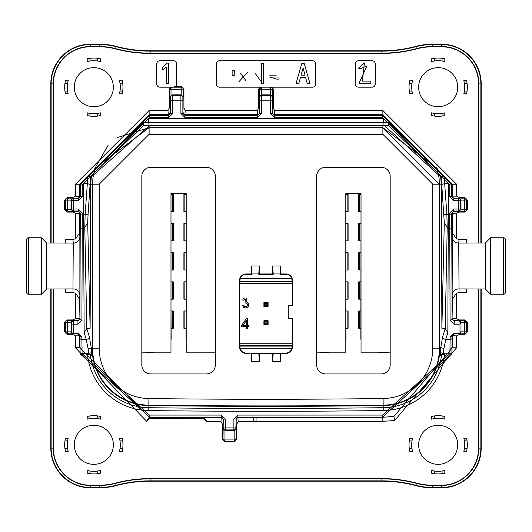<?xml version="1.0" encoding="UTF-8"?>
<svg xmlns="http://www.w3.org/2000/svg" width="532" height="532" viewBox="0 0 532 532"><rect width="100%" height="100%" fill="white"/><g stroke="black" fill="none" stroke-linecap="round" stroke-linejoin="round"><path stroke-width="0.8" d="M459.043 239.36L458.744 243.077L466.657 243.077L466.657 239.36L459.043 239.36L456.589 238.888L452.399 233.003L452.399 213.339L451.721 213L452.067 318.828L454.069 320.803L458.704 320.803A1.988 1.988 63.4 0 1 460.692 322.791A1.988 1.416 179.8 0 1 458.704 324.207L454.069 324.207L450.079 320.244L449.753 228.255L449.733 213L453.71 209.029L458.345 209.029L458.345 200.458L453.71 200.458L449.733 196.481L449.733 184.91L382.189 117.366L274.259 117.366L270.289 113.389L270.289 100.794L261.711 100.794L261.711 113.389L257.741 117.366L184.857 117.366L180.887 113.389L180.887 100.794L172.308 100.794L172.308 113.389L168.338 117.366L149.811 117.366L82.267 184.91L82.267 196.481L78.29 200.458L73.655 200.458L73.655 209.029L78.29 209.029L82.267 213L81.921 320.244L77.931 324.207L77.931 320.803L79.933 318.828L80.279 213L79.601 213.339L79.601 233.003L75.411 238.888L72.957 239.36L65.343 239.36L65.343 243.077L73.256 243.077L72.957 239.36M505.4 278.362L505.4 253.638L505.4 278.362M26.6 253.638L26.6 278.362L26.6 253.638M466.657 288.949L485.304 288.949L485.304 243.051L466.657 243.051M452.12 236.461A6.623 6.617 4.6 0 0 458.744 243.077L459.043 292.64L466.657 292.64L466.657 288.923L458.744 288.923A6.623 6.617 -4.6 0 0 452.12 295.539L452.399 233.003M65.343 288.949L46.696 288.949L46.696 243.051L65.343 243.051M72.957 292.64L73.256 243.077A6.623 6.617 -4.6 0 0 79.88 236.461L79.88 295.539A6.623 6.617 4.6 0 0 73.256 288.923L65.343 288.923L65.343 292.64L72.957 292.64L75.411 293.112L75.411 318.655L79.601 318.661A1.988 1.988 -63.4 0 1 77.619 320.65L72.964 320.636L71.009 322.638L67.325 322.638L67.325 331.875L71.009 331.875L71.308 322.791A1.988 1.988 -63.4 0 1 73.296 320.803L77.619 320.65M113.356 87.195A19.538 19.538 0 0 1 93.818 106.733A19.538 19.538 0 0 1 74.281 87.195A19.538 19.538 0 0 1 93.818 67.657A19.538 19.538 0 0 1 113.356 87.195M113.356 444.805A19.538 19.538 0 0 1 93.818 464.343A19.538 19.538 0 0 1 74.281 444.805A19.538 19.538 0 0 1 93.818 425.268A19.538 19.538 0 0 1 113.356 444.805M457.719 87.195A19.538 19.538 0 0 1 438.182 106.733A19.538 19.538 0 0 1 418.644 87.195A19.538 19.538 0 0 1 438.182 67.657A19.538 19.538 0 0 1 457.719 87.195M418.644 444.805A19.538 19.538 0 0 1 446.92 427.329A19.538 19.538 0 0 1 449.427 460.779A19.538 19.538 0 0 1 418.644 444.805M240.663 73.516L245.797 80.518L240.663 73.516M238.775 81.908L247.666 72.113L238.775 81.908M100.442 419.156L97.708 418.604A26.487 26.487 0 0 1 100.442 419.156L100.442 416.43L97.708 415.924A29.14 29.14 0 0 0 89.928 415.924L87.195 416.43L87.195 419.156A26.487 26.487 0 0 1 89.928 418.604L87.195 419.156M97.708 415.924L97.708 418.604A26.487 26.487 0 0 0 89.928 418.604L89.928 415.931M88.758 416.11A29.14 29.14 0 0 1 98.673 416.071M444.805 419.156L442.072 418.604A26.487 26.487 0 0 1 444.805 419.156L444.805 416.43L442.072 415.924A29.14 29.14 0 0 0 434.292 415.924L431.558 416.43L431.558 419.156A26.487 26.487 0 0 1 434.292 418.604L431.558 419.156M434.292 415.931L434.292 418.604A26.487 26.487 0 0 1 442.072 418.604L442.072 415.924M433.121 416.11A29.14 29.14 0 0 1 443.036 416.071M444.805 58.819A29.14 29.14 0 0 0 431.558 58.819L434.292 58.321A29.14 29.14 0 0 1 442.079 58.321L444.805 58.819L444.805 61.546L442.072 60.994A26.487 26.487 0 0 1 444.805 61.546M434.292 58.321L434.292 60.994L431.558 61.546A26.487 26.487 0 0 1 442.072 60.994L442.072 58.321M100.442 58.819L97.708 58.321A29.14 29.14 0 0 0 89.921 58.321L87.195 58.819A29.14 29.14 0 0 1 100.442 58.819L100.442 61.546L97.708 60.994A26.487 26.487 0 0 1 100.442 61.546M89.928 58.321L89.928 60.994L87.195 61.546A26.487 26.487 0 0 1 97.708 60.994L97.708 58.321M265.175 322.784L264.138 321.069L267.862 321.069L268.088 320.703L263.912 320.703L268.088 320.703L268.088 324.872L267.862 324.507L264.138 324.507L265.175 322.784M267.862 321.069L266.825 322.784L267.862 324.507M265.175 304.577L264.138 302.854L267.862 302.854L268.088 302.489L263.912 302.489L268.088 302.489L268.088 306.665L267.862 306.292L264.138 306.292L265.175 304.577M267.862 302.854L266.825 304.577L267.862 306.292M263.912 302.489L263.912 306.665L268.088 306.665M263.912 302.509L264.138 302.854M263.912 306.645L264.138 306.292M263.912 320.703L263.912 324.872L268.088 324.872M263.912 320.716L264.138 321.069M263.912 324.859L264.138 324.507M288.311 318.355L288.311 305.694L292.374 305.694L292.374 283.596L239.626 283.596L239.626 343.765L292.374 343.765L292.374 318.355L288.311 318.355M245.066 301.99L245.066 302.788L246.934 303.426L247.58 304.716L247.147 306.179L244.454 306.365L243.656 305.049L242.552 305.235L243.656 307.283L245.678 308.021L247.759 307.316L248.83 305.388L248.524 303.459L243.689 298.193L242.678 300.028L243.776 300.214L246.655 298.585L246.934 301.318L245.066 301.99M248.943 325.464L247.473 325.464L247.473 318.296L246.555 318.296L241.595 325.464L241.595 326.502L246.309 326.502L246.309 328.829L247.473 328.829L247.473 326.502L248.943 326.502L248.943 325.464M215.34 365.005L215.34 352.164L186.2 352.164L186.2 193.482L170.972 193.482L170.972 352.164L141.831 352.164L141.831 365.005A8.938 8.938 0 0 0 150.769 373.943L206.396 373.943A8.938 8.938 0 0 0 215.34 365.005M203.251 352.164L212.74 352.164M171.005 327.586L171.005 193.482L186.167 193.482L186.2 339.27M186.167 328.35L183.906 328.291L183.906 310.994L186.167 311.014M186.167 328.271L184.843 328.284L184.843 311.001L186.2 311.001L183.906 310.994L186.167 310.934M186.167 299.21L183.906 299.15L183.906 281.854L186.167 281.874M186.167 299.13L184.843 299.144L184.843 281.867L186.2 281.867L183.906 281.854L186.167 281.794M186.167 270.07L183.906 270.01L183.906 252.72L183.906 270.01L184.843 270.003L184.843 252.727L186.167 252.733M183.906 252.72L186.167 252.66M186.167 240.936L183.906 240.876L183.906 223.58L186.167 223.593M186.167 240.856L184.843 240.863L184.843 223.586L186.2 223.586L183.906 223.58L186.167 223.52M186.167 211.796L183.906 211.736L183.906 194.439L186.167 194.459M186.167 211.716L184.843 211.729L184.843 194.446L186.2 194.446L183.906 194.439L186.167 194.38M171.005 194.38L173.259 194.439L173.266 211.736L171.005 211.716M171.005 194.459L172.328 194.446L172.328 211.729L170.972 211.729L173.259 211.736L171.005 211.796M171.005 223.52L173.259 223.58L173.266 240.876L171.005 240.856M171.005 223.593L172.328 223.586L172.328 240.863L170.972 240.863L173.259 240.876L171.005 240.936M171.005 252.66L173.259 252.713L172.328 252.727L172.328 270.003L171.005 269.997M170.972 270.003L173.259 270.01L173.266 252.72L173.266 270.01L171.005 270.07M171.005 281.794L173.259 281.854L173.266 299.15L171.005 299.13M171.005 281.874L172.328 281.867L172.328 299.144L170.972 299.144L173.259 299.15L171.005 299.21M171.005 310.934L173.259 310.994L173.266 328.291L170.998 328.271M171.005 311.014L172.328 311.001L172.328 328.284L170.972 328.284L173.259 328.291L171.005 328.35M170.972 339.27L170.991 329.574M144.431 352.164L153.921 352.403M186.2 252.713L183.906 252.713L186.2 252.727M184.843 299.144L186.2 299.15L184.843 299.144M184.843 240.863L186.2 240.876L184.843 240.863M184.843 211.729L186.2 211.736L184.843 211.729M172.328 223.586L170.972 223.58L172.328 223.586M172.328 194.446L170.972 194.439L172.328 194.446M173.266 252.72L170.972 252.713M172.328 281.867L170.972 281.854L172.328 281.867M172.328 311.001L170.972 310.994L172.328 311.001M184.843 328.284L186.2 328.291L184.843 328.284M171.144 339.27L170.972 305.72M170.972 206.389L170.972 219.656M186.2 219.656L186.2 206.389M186.027 339.27L186.2 305.72M390.169 352.164L390.169 365.005A8.938 8.938 0 0 1 381.231 373.943L325.604 373.943A8.938 8.938 0 0 1 316.66 365.005L316.66 176.265A8.938 8.938 0 0 1 325.604 167.327L381.231 167.327A8.938 8.938 0 0 1 390.175 176.265L390.175 352.164L361.035 352.164L361.035 193.482L345.807 193.482L345.807 352.164L316.666 352.164L316.666 176.265A8.938 8.938 0 0 1 325.604 167.327L381.231 167.327M378.079 352.164L387.569 352.164M345.807 339.27L345.833 193.482L360.995 193.482L361.035 339.27M360.995 328.35L358.741 328.291L358.734 310.994L360.995 311.014M360.995 328.271L359.672 328.284L359.672 311.001L361.035 311.001L358.741 310.994L360.995 310.934M360.995 299.21L358.741 299.15L358.734 281.854L360.995 281.874M360.995 299.13L359.672 299.144L359.672 281.867L361.035 281.867L358.741 281.854L360.995 281.794M360.995 270.07L358.741 270.01L358.741 252.72L358.734 270.01L359.672 270.003L359.672 252.727L360.995 252.733M358.734 252.72L360.995 252.66M360.995 240.936L358.741 240.876L358.734 223.58L360.995 223.593M360.995 240.856L359.672 240.863L359.672 223.586L361.035 223.586L358.741 223.58L360.995 223.52M360.995 211.796L358.741 211.736L358.734 194.439L360.995 194.459M360.995 211.716L359.672 211.729L359.672 194.446L361.035 194.446L358.741 194.439L360.995 194.38M345.833 194.38L348.094 194.439L348.094 211.736L345.833 211.716M345.833 194.459L347.157 194.446L347.157 211.729L345.807 211.729L348.094 211.736L345.833 211.796M345.833 223.52L348.094 223.58L348.094 240.876L345.833 240.856M345.833 223.593L347.157 223.586L347.157 240.863L345.807 240.863L348.094 240.876L345.833 240.936M345.833 252.66L348.094 252.713L347.157 252.727L347.157 270.003L345.833 269.997M345.807 270.003L348.094 270.01L348.094 252.72L348.094 270.01L345.833 270.07M345.833 281.794L348.094 281.854L348.094 299.15L345.833 299.13M345.833 281.874L347.157 281.867L347.157 299.144L345.807 299.144L348.094 299.15L345.833 299.21M345.833 310.934L348.094 310.994L348.094 328.291L345.833 328.271M345.833 311.014L347.157 311.001L347.157 328.284L345.807 328.284L348.094 328.291L345.833 328.35M328.749 352.164L319.346 352.164M319.26 352.164L328.749 352.41M347.157 311.001L345.807 310.994L347.157 311.001M347.157 281.867L345.807 281.854L347.157 281.867M348.094 252.72L345.807 252.713M347.157 223.586L345.807 223.58L347.157 223.586M347.157 194.446L345.807 194.439L347.157 194.446M359.672 211.729L361.035 211.736L359.672 211.729M361.035 252.713L358.741 252.713L361.035 252.727M359.672 240.863L361.035 240.876L359.672 240.863M359.672 299.144L361.035 299.15L359.672 299.144M359.672 328.284L361.035 328.291L359.672 328.284M360.856 339.27L361.029 193.482M345.973 339.27L345.807 305.74M387.569 352.41L378.079 352.41M345.807 206.403L345.807 219.643M149.113 134.317L99.218 184.212L99.218 348.227A50.327 50.327 0 0 0 148.92 398.554A9377.458 9377.458 0 0 0 383.087 398.534A50.327 50.327 0 0 0 432.782 348.207L432.782 184.212L382.887 134.317L149.113 134.317L149.113 127.693L94.869 168.338L92.954 177.814L92.595 184.212L92.595 348.227L92.98 354.844A56.951 56.951 0 0 0 148.84 405.178A56.951 56.951 0 0 1 92.595 348.227A56.951 56.951 0 0 0 148.84 405.178A9384.081 9384.081 0 0 0 383.173 405.158A56.951 56.951 0 0 0 439.02 354.844L439.179 353.288L440.303 352.743L440.755 347.589L439.405 347.788L439.179 353.288M246.13 353.414L252.035 353.055L246.13 353.055L246.13 353.414A6.623 6.623 0 0 1 239.513 346.791L239.513 280.57A6.623 6.623 0 0 1 246.13 273.947L251.43 273.947L251.43 266L259.377 266L259.377 273.947L258.778 274.306L273.222 274.306L272.623 273.947L272.623 266L280.57 266L280.57 273.947L279.965 274.306L285.87 274.306L285.87 273.947L280.57 273.947M280.57 353.414L279.965 353.055L285.87 353.055L285.87 353.414L280.57 353.414L280.57 361.361L272.623 361.361L272.623 353.414L259.377 353.414L259.377 361.361L251.43 361.361L251.43 353.414M285.87 353.414A6.623 6.623 0 0 0 292.487 346.791L292.487 318.276L288.311 318.276M292.374 305.694L288.311 305.774M292.487 305.774L292.487 280.57A6.623 6.623 0 0 0 285.87 273.947M272.623 273.947L259.377 273.947M141.831 352.164L141.831 176.265A8.938 8.938 0 0 1 150.769 167.327L206.396 167.327A8.938 8.938 0 0 1 215.34 176.265L215.34 352.164M119.467 93.818L120.019 91.085A26.487 26.487 0 0 1 119.467 93.818L122.194 93.818L122.693 91.092M119.467 80.571A26.487 26.487 0 0 1 120.019 83.305L119.467 80.571L122.194 80.571A29.14 29.14 0 0 1 122.194 93.818M122.693 83.305L120.019 83.305A26.487 26.487 0 0 1 120.019 91.085L122.693 91.085A29.14 29.14 0 0 0 122.693 83.305L122.194 80.571M87.195 61.546L87.195 58.819M68.169 80.571L67.617 83.305A26.487 26.487 0 0 1 68.169 80.571L65.443 80.571L64.937 83.305L67.617 83.305A26.487 26.487 0 0 0 67.617 91.085L68.169 93.818A26.487 26.487 0 0 1 67.617 91.085L64.937 91.085M68.169 93.818L65.443 93.818A29.14 29.14 0 0 1 65.443 80.571M65.443 93.818L64.937 91.092M87.195 112.844L89.928 113.396A26.487 26.487 0 0 1 87.195 112.844L87.195 115.57L89.921 116.069A29.14 29.14 0 0 1 87.195 115.57M100.442 112.844A26.487 26.487 0 0 1 97.708 113.396L100.442 112.844L100.442 115.57L97.708 116.069L97.708 113.396A26.487 26.487 0 0 1 89.928 113.396L89.928 116.069M100.442 115.57A29.14 29.14 0 0 1 89.921 116.069M431.558 58.819L431.558 61.546M412.533 80.571L411.981 83.305A26.487 26.487 0 0 1 412.533 80.571L409.806 80.571L409.308 83.305A29.14 29.14 0 0 0 409.308 91.092L409.806 93.818A29.14 29.14 0 0 1 409.806 80.571M412.533 93.818A26.487 26.487 0 0 1 411.981 91.085L412.533 93.818L409.806 93.818M409.308 83.305L411.981 83.305A26.487 26.487 0 0 0 411.981 91.085L409.308 91.085M431.558 112.844L434.292 113.396A26.487 26.487 0 0 1 431.558 112.844L431.558 115.57L434.292 116.069A29.14 29.14 0 0 1 431.558 115.57M444.805 112.844A26.487 26.487 0 0 1 442.072 113.396L444.805 112.844L444.805 115.57L442.079 116.069A29.14 29.14 0 0 1 434.292 116.069L434.292 113.396A26.487 26.487 0 0 0 442.072 113.396L442.072 116.069M463.831 93.818L464.383 91.085A26.487 26.487 0 0 1 463.831 93.818L466.557 93.818L467.063 91.092M463.831 80.571A26.487 26.487 0 0 1 464.383 83.305L463.831 80.571L466.557 80.571A29.14 29.14 0 0 1 467.063 91.085L464.383 91.085A26.487 26.487 0 0 0 464.383 83.305L467.063 83.305L466.557 80.571M119.467 451.429L120.019 448.695A26.487 26.487 0 0 1 119.467 451.429L122.194 451.429L122.693 448.695L120.019 448.695A26.487 26.487 0 0 0 120.019 440.915L119.467 438.182A26.487 26.487 0 0 1 120.019 440.915L122.693 440.915M122.693 440.908L122.194 438.182A29.14 29.14 0 0 1 122.194 451.429M122.194 438.182L119.467 438.182M87.195 470.454L89.928 471.006A26.487 26.487 0 0 1 87.195 470.454L87.195 473.181L89.921 473.68A29.14 29.14 0 0 1 87.195 473.181M89.928 473.68L89.928 471.006A26.487 26.487 0 0 0 97.708 471.006L100.442 470.454A26.487 26.487 0 0 1 97.708 471.006L97.708 473.68L100.442 473.181L100.442 470.454M89.921 473.68A29.14 29.14 0 0 0 97.708 473.68M68.169 438.182L67.617 440.915L64.937 440.915A29.14 29.14 0 0 0 65.443 451.429L64.937 448.695L67.617 448.695L68.169 451.429A26.487 26.487 0 0 1 68.169 438.182L65.443 438.182L64.937 440.908M65.443 451.429L68.169 451.429M467.063 440.915L464.383 440.915L463.831 438.182A26.487 26.487 0 0 1 464.383 448.695L467.063 448.695L466.557 451.429L463.831 451.429L464.383 448.695A26.487 26.487 0 0 1 463.831 451.429M463.831 438.182L466.557 438.182A29.14 29.14 0 0 1 466.557 451.429M466.557 438.182L467.063 440.908A29.14 29.14 0 0 1 467.063 448.695M431.558 473.181L431.558 470.454L434.292 471.006L434.292 473.68L431.558 473.181A29.14 29.14 0 0 0 444.805 473.181L442.079 473.68A29.14 29.14 0 0 1 434.292 473.68M444.805 470.454A26.487 26.487 0 0 1 442.072 471.006L444.805 470.454L444.805 473.181M431.558 470.454A26.487 26.487 0 0 0 442.072 471.006L442.072 473.68M409.308 440.908L409.806 438.182L412.533 438.182L411.981 440.915A26.487 26.487 0 0 1 412.533 438.182M409.806 451.429L409.308 448.695A29.14 29.14 0 0 1 409.308 440.915L411.981 440.915A26.487 26.487 0 0 0 411.981 448.695L412.533 451.429L409.806 451.429A29.14 29.14 0 0 1 409.806 438.182M412.533 451.429A26.487 26.487 0 0 1 411.981 448.695L409.308 448.695M50.806 288.949L50.806 448.117A39.701 39.701 0 0 0 90.507 487.817L99.238 487.817A66.187 66.187 0 0 0 116.189 485.61A132.481 132.481 0 0 1 150.11 481.194L381.89 481.194A132.481 132.481 0 0 1 415.811 485.61A66.187 66.187 0 0 0 432.762 487.817L441.493 487.817A39.701 39.701 0 0 0 481.194 448.117L481.194 288.949M481.194 243.051L481.194 83.883A39.701 39.701 0 0 0 441.493 44.183L432.762 44.183A66.187 66.187 0 0 0 415.811 46.39A132.481 132.481 0 0 1 381.89 50.806L150.11 50.806A132.481 132.481 0 0 1 116.189 46.39A66.187 66.187 0 0 0 99.238 44.183L90.507 44.183A39.701 39.701 0 0 0 50.806 83.883L50.806 243.051M478.873 243.051L478.873 83.883A37.38 37.38 0 0 0 441.493 46.503L432.762 46.503A63.873 63.873 0 0 0 416.403 48.631A134.802 134.802 0 0 1 381.89 53.127L150.11 53.127A134.802 134.802 0 0 1 115.597 48.631A63.873 63.873 0 0 0 99.238 46.503L90.507 46.503A37.38 37.38 0 0 0 53.127 83.883L51.139 83.883A39.368 39.368 0 0 1 90.507 44.515L99.238 44.515A65.855 65.855 0 0 1 116.102 46.71A132.814 132.814 0 0 0 150.11 51.139L381.89 51.139A132.814 132.814 0 0 0 415.898 46.71A65.855 65.855 0 0 1 432.762 44.515L441.493 44.515A39.368 39.368 0 0 1 480.862 83.883L480.862 243.051M480.862 288.949L480.862 448.117A39.368 39.368 0 0 1 441.493 487.485L432.762 487.485A65.855 65.855 0 0 1 415.898 485.29A132.814 132.814 0 0 0 381.89 480.862L150.11 480.862A132.814 132.814 0 0 0 116.102 485.29A65.855 65.855 0 0 1 99.238 487.485L90.507 487.485A39.368 39.368 0 0 1 51.139 448.117L51.139 288.949M51.139 83.883L51.139 243.051M169.269 89.183L170.147 87.195L181.219 87.195A1.988 1.988 90 0 1 183.201 89.183L183.201 96.804L181.219 94.849L181.219 89.183L171.976 89.183L171.976 94.849L181.213 94.849L180.887 95.501A1.988 1.988 26.6 0 1 182.875 97.482L182.868 113.389L183.214 89.183L183.926 89.183L181.232 86.483L175.341 86.483A3.312 3.312 0 0 0 176.597 83.883L176.597 64.02A3.312 3.312 0 0 0 173.286 60.708L160.039 60.708A3.312 3.312 0 0 0 156.727 64.02L156.727 83.883A3.312 3.312 0 0 0 160.039 87.195L171.962 87.195L169.981 89.183L169.994 96.804L169.994 89.183L169.269 89.183L169.269 108.076L169.981 108.076L170.326 113.389L170.32 97.482L169.981 96.804L169.981 108.076M166.237 83.218L168.571 83.218L168.571 63.135L167.168 63.135L162.386 67.803L162.386 70.025L166.237 67.105L166.237 83.218M259.39 112.718L259.729 113.389L259.722 97.482A1.988 1.988 -26.6 0 1 261.711 95.501L261.385 94.849L259.397 96.804L259.39 112.718A1.988 1.988 -26.6 0 1 257.402 114.699L257.395 110.496L258.672 108.076L258.672 89.183L259.55 87.195L272.451 87.195L273.328 89.183L272.603 89.183L272.603 96.804L270.622 94.849L270.622 89.183L261.378 89.183L261.378 94.849L270.615 94.849L270.289 95.501A1.988 1.988 26.6 0 1 272.278 97.482L272.271 113.389L272.617 108.076L273.328 108.076L273.328 89.183M263.666 83.551L261.332 83.551L261.332 63.594L263.666 63.594L263.666 83.551M301.85 63.355L304.184 63.355L310.023 83.551L307.223 83.551L305.581 77.366L300.447 77.366L298.811 83.551L296.011 83.551L301.85 63.355M232.138 75.617L232.138 70.716L234.705 70.716L234.825 75.617L232.138 75.617M276.514 79.122L269.505 77.02L278.961 77.02L279.081 79.122L276.514 79.122M255.313 73.516L260.341 80.458L255.313 73.516M301.032 75.145L305.002 75.145L303.134 68.023L301.032 75.145M276.274 75.145L269.618 75.145L276.274 75.145M358.581 68.276L360.796 68.628L366.987 65.882L359.047 83.218L370.837 83.218L370.837 81.117L362.432 81.117L364.413 63.022L358.581 68.276M258.672 89.183L261.378 89.183L261.378 87.195L259.383 89.183A1.988 1.988 -90 0 1 261.378 87.195L219.643 87.195A3.312 3.312 0 0 1 216.331 83.883L216.331 64.02A3.312 3.312 0 0 1 219.643 60.708L312.357 60.708A3.312 3.312 0 0 1 315.669 64.02L315.669 83.883A3.312 3.312 0 0 1 312.357 87.195L270.635 87.195A1.988 1.988 90 0 1 272.603 89.183L272.278 97.482M355.403 83.883L355.403 64.02A3.312 3.312 0 0 1 358.714 60.708L371.961 60.708A3.312 3.312 0 0 1 375.273 64.02L375.273 83.883A3.312 3.312 0 0 1 371.961 87.195L358.714 87.195A3.312 3.312 0 0 1 355.403 83.883M53.413 243.051L53.413 83.883A37.094 37.094 0 0 1 90.507 46.789L99.238 46.789A63.587 63.587 0 0 1 115.524 48.904A135.088 135.088 0 0 0 150.11 53.413L381.89 53.413A135.088 135.088 0 0 0 416.476 48.904A63.587 63.587 0 0 1 432.762 46.789L441.493 46.789A37.094 37.094 0 0 1 478.587 83.883L478.587 243.051M478.587 288.949L478.587 448.117A37.094 37.094 0 0 1 441.493 485.211L432.762 485.211A63.587 63.587 0 0 1 416.476 483.096A135.088 135.088 0 0 0 381.89 478.587L150.11 478.587A135.088 135.088 0 0 0 115.524 483.096A63.587 63.587 0 0 1 99.238 485.211L90.507 485.211A37.094 37.094 0 0 1 53.413 448.117L53.413 288.949M273.328 108.076L274.605 110.496L274.259 115.378L382.189 115.378L451.721 184.91L452.399 184.238L382.86 114.699L382.86 110.51L274.605 110.51M382.86 110.51L456.589 184.238L456.589 196.135L459.023 197.412L459.023 198.123L453.71 198.469L459.023 198.123M456.589 238.888L456.589 213.345L459.023 212.075L464.675 212.075L467.369 209.375L467.369 200.112L464.675 197.412L459.023 197.412M81.862 337.135A1.988 1.416 -179.8 0 1 79.873 335.719L75.398 335.865L72.977 334.588L67.325 334.588L64.631 331.888L65.343 331.875L67.325 333.877L72.964 333.877L71.275 331.742A1.988 1.416 0.2 0 0 73.263 333.158L77.898 333.158L81.862 337.135L82.101 353.614L149.372 415.073L221.292 415.073L225.269 419.05L225.269 427.928L233.887 427.928L233.887 419.05L237.857 415.073L382.628 415.073L449.899 353.614L450.139 337.135L454.102 333.158L458.737 333.158A1.988 1.416 -0.2 0 0 460.725 331.742A1.988 1.988 116.6 0 1 458.737 333.724L454.102 333.724L459.023 333.877L460.991 331.875L464.675 331.875L464.675 322.638L460.991 322.638L459.01 320.65L464.675 320.65A1.988 1.988 0 0 1 466.657 322.638L464.675 320.636L454.381 320.65A1.988 1.988 63.4 0 1 452.399 318.661L456.602 318.655L456.589 293.112L459.043 292.64M456.602 318.655L459.023 319.925L464.675 319.925L467.369 322.625L467.369 331.888L464.675 334.588L459.023 334.588L456.602 335.865L452.127 335.719L451.874 353.793L382.628 417.061L237.857 417.061L238.176 421.504L236.9 423.924L236.9 439.159L234.206 441.859L224.95 441.859L222.25 439.159L222.25 423.924L220.98 421.504L221.292 417.061L149.372 417.061L80.126 353.793L79.847 335.373M222.25 439.159L222.994 439.093L223.28 419.05L222.961 439.159L224.95 441.148L234.206 441.148L236.188 439.159L236.168 419.283A1.988 1.988 128.7 0 1 238.156 417.301L382.86 417.301L393.926 416.416L452.399 347.762L456.589 347.762L456.589 335.865M456.589 347.762L394.591 420.546L382.86 421.311L238.176 421.49M206.316 420.905A3.312 3.312 0 0 1 206.396 421.49L220.98 421.49M204.607 418.684A3.312 3.312 0 0 1 206.163 420.4M148.534 418.711A3.312 3.312 0 0 1 149.14 418.458L146.799 421.45A3.312 3.312 0 0 1 148.315 418.844M146.799 421.45L75.411 347.762L75.411 335.865M75.398 318.655L72.977 319.925L67.325 319.925L64.631 322.625L64.631 331.888M75.398 213.345L72.977 212.075L67.325 212.075L64.631 209.375L65.343 209.362L67.325 211.364L77.619 211.35A1.988 1.988 -116.6 0 1 79.601 213.339L75.398 213.345L75.411 238.888M72.977 198.123L78.29 198.469L72.977 198.123L72.977 197.412L67.325 197.412L64.631 200.112L64.631 209.375M72.977 197.412L75.398 196.135L80.279 196.481L80.279 184.91L149.811 115.378L149.14 114.699L79.601 184.238L75.411 184.238L75.411 196.135M75.411 184.238L149.14 110.51L167.992 110.51M149.811 117.366L149.811 115.378L168.338 115.378L167.992 110.496L169.269 108.076M257.395 110.496L185.203 110.496L183.926 108.076L183.926 89.183M173.286 87.195L175.341 86.483M79.88 295.539L79.601 298.997L75.411 293.112M456.589 293.112L452.399 298.997L452.12 295.539M454.381 211.35L459.036 211.364L460.991 209.362L464.675 209.362L464.675 200.125L460.991 200.125L460.991 209.362L460.333 209.029A1.988 1.988 116.6 0 1 458.345 211.018L453.71 211.018L454.381 211.35A1.988 1.988 116.6 0 0 452.399 213.339L456.602 213.345M206.396 421.49L203.084 418.318L149.14 418.458L149.14 417.301L220.999 417.301A1.988 1.988 51.3 0 1 222.981 419.283M467.369 200.112L466.657 200.112L464.675 198.123L459.036 198.123L464.675 198.123A1.988 1.988 0 0 1 466.657 200.125L466.657 209.375A1.988 1.988 180 0 1 464.675 211.35L459.036 211.35M65.343 200.112L64.631 200.112M253.724 417.301L253.724 421.49M393.926 416.416L394.591 420.546M72.977 334.588L72.977 333.877L77.619 333.87A1.988 1.988 63.4 0 1 79.601 335.852L79.601 347.762L149.14 417.301L149.372 415.073M466.657 331.888L467.369 331.888M99.218 184.212L90.706 184.212L90.114 328.277L86.789 328.517L84.794 227.397L85.153 214.077L87.866 176.225L143.52 122.599L388.46 122.599L444.134 176.218L446.847 214.077L447.206 227.397L445.211 328.517L441.886 328.277L441.294 184.212L439.405 184.212L439.046 177.814L437.131 168.338L382.887 127.693L149.113 127.693L149.113 125.918M92.867 353.847L92.448 353.933A1.988 1.636 -130 0 0 92.515 354.684L92.98 354.844A56.951 56.951 0 0 0 148.84 405.178A9384.081 9384.081 0 0 0 383.173 405.158A56.951 56.951 0 0 0 439.405 348.207L439.405 184.212L432.782 184.212M26.6 245.039L26.6 286.961M26.6 292.261L26.6 239.739A1.988 1.988 0 0 1 28.588 237.757L28.588 294.243A1.988 1.988 0 0 1 26.6 292.261M77.619 211.35L78.29 211.018L73.655 211.018A1.988 1.988 -116.6 0 1 71.667 209.029L71.009 209.362L71.009 200.125L67.325 200.125L67.325 209.362L71.009 209.362L72.964 211.35L67.325 211.35L67.325 212.075M505.4 286.961L505.4 245.039M505.4 239.739L505.4 292.261A1.988 1.988 0 0 1 503.412 294.243L503.412 237.757A1.988 1.988 0 0 1 505.4 239.739M464.675 212.075L464.675 211.364L458.345 211.018L458.345 209.029L460.333 209.029L460.333 200.458L458.345 200.458L458.345 198.469A1.988 1.988 63.4 0 1 460.333 200.458L460.991 200.125L459.036 198.137M72.964 198.123L67.325 198.123L72.964 198.137L71.009 200.125L71.667 200.458A1.988 1.988 -63.4 0 1 73.655 198.469L73.655 200.458L71.667 200.458L71.667 209.029L73.655 209.029L73.655 211.018L72.964 211.35M170.32 97.482A1.988 1.988 -26.6 0 1 172.308 95.501L171.982 94.849L169.994 96.804M460.991 331.875L460.991 322.638L460.991 331.875M90.706 184.212L91.351 176.87L90.806 176.265L90.088 184.418L88.066 214.602L83.571 214.077L83.571 183.593L148.495 118.669L383.512 118.669L448.429 183.593L447.851 332.613L445.769 339.436L443.927 348.447L443.442 353.275L444.572 353.614L441.5 355.436L439.02 354.844A56.951 56.951 0 0 1 383.173 405.158L383.087 398.534M441.886 328.277L444.287 222.775L441.194 176.265L388.486 125.539L143.427 125.539L149.06 125.951L91.351 176.87M441.294 184.212L440.649 176.87L384.643 125.778M148.92 398.554L148.807 407.712A9386.615 9386.615 0 0 0 383.2 407.692L383.173 405.603A9384.527 9384.527 0 0 1 148.834 405.617A57.396 57.396 0 0 1 92.515 354.684L90.5 355.436L87.421 353.614L88.558 353.275L88.093 348.62A3.312 0.831 -4.5 0 0 91.265 347.788L91.697 352.736L92.821 353.288M222.994 428.499L224.983 430.468L224.983 439.093L234.173 439.093L234.173 430.468L224.983 430.468M236.168 419.283L235.876 427.928A1.988 1.988 153.4 0 1 233.887 429.916L234.166 430.468L236.161 428.499L236.161 439.093L236.9 439.159M92.595 184.212L92.954 177.814M94.869 168.338L108.089 145.329M117.24 137.569L149.113 127.693M382.887 125.838L382.887 127.693L439.405 184.212M454.102 333.158L454.102 333.724L452.153 335.379M454.102 333.724L452.153 335.373M79.873 335.719L77.898 333.724L72.977 333.877M79.847 335.379L78.098 333.737L77.619 333.87M467.369 322.625L466.657 322.625L466.657 331.875A1.988 1.988 180 0 1 464.675 333.863L464.675 334.588M72.964 320.65L67.325 320.65L67.325 319.925M64.631 322.625L65.343 322.625A1.988 1.988 0 0 1 67.325 320.65L67.325 322.638L65.343 322.638L65.343 331.875A1.988 1.988 180 0 0 67.325 333.863L67.325 334.588M65.343 209.362L67.325 209.362L67.325 211.35A1.988 1.988 180 0 1 65.343 209.362L65.343 200.125A1.988 1.988 0 0 1 67.325 198.137L67.325 197.412M259.383 96.804L259.397 89.183L259.722 97.482M88.093 348.62L86.231 339.436L84.149 332.613L83.571 214.077L80.279 214.077M84.149 332.613L86.789 328.517L89.403 337.069L91.265 347.788L92.595 347.788M443.927 348.447L440.755 347.589L442.597 337.069L445.211 328.517L447.851 332.613M87.866 176.225L90.806 176.265L143.427 125.539L143.52 122.599M382.993 125.233L383.512 118.669M46.696 288.949L41.403 294.243L28.588 294.243M41.403 294.243L41.403 237.757L28.588 237.757M485.304 288.949L490.597 294.243L490.597 237.757L503.412 237.757M490.597 294.243L503.412 294.243M88.066 214.602L87.707 222.802L90.114 328.277M441.912 184.418L444.805 183.593L448.429 183.593M444.287 222.775L447.206 227.397L448.409 228.255L449.753 228.255A1.988 1.416 179.8 0 0 451.741 226.838M79.867 338.013A1.988 1.416 -179.8 0 0 81.848 339.436L86.231 339.436A3.312 2.308 -17 0 0 89.403 337.069M442.597 337.069A3.312 2.308 17 0 0 445.769 339.436L450.152 339.436A1.988 1.416 -0.2 0 0 452.134 338.013M383.027 125.924L388.486 125.539L388.46 122.599M91.039 352.776A1.988 1.503 -103.4 0 1 90.872 354.053L88.997 353.94L88.558 353.275L91.697 352.736A1.988 1.842 -53.7 0 1 91.231 354.066L90.872 354.053A1.988 1.702 -81.9 0 0 90.5 355.436A59.484 59.484 0 0 0 148.807 407.712L148.774 410.578A62.357 62.357 0 0 1 87.421 353.614L80.126 353.793M440.955 352.776A1.988 1.503 -76.6 0 0 441.128 354.053L440.769 354.066A1.988 1.842 -126.3 0 1 440.303 352.743L443.442 353.275L443.01 353.94L441.128 354.053A1.988 1.702 -98.1 0 1 441.5 355.436A59.484 59.484 0 0 1 383.2 407.692L383.239 410.558A9389.481 9389.481 0 0 1 148.774 410.578M81.921 320.244A1.988 1.416 -179.8 0 1 79.933 318.828L79.601 298.997M452.399 298.997L452.067 318.828A1.988 1.416 179.8 0 1 450.079 320.244M41.403 237.757L46.696 243.051M490.597 237.757L485.304 243.051M77.931 324.207L73.296 324.207A1.988 1.416 -179.8 0 1 71.308 322.791L71.275 331.742A1.988 1.988 -116.6 0 0 73.263 333.724L73.296 320.803L67.325 320.636M454.381 320.65L454.069 324.207M450.139 337.135A1.988 1.416 -0.2 0 0 452.127 335.719M88.997 353.94L88.465 353.82A1.988 0.339 -60.8 0 0 88.179 354.319M88.339 353.381L88.465 353.82L87.421 353.614M92.568 353.188A1.988 1.849 -56 0 1 92.448 353.933L91.231 354.066M91.81 352.802A1.988 1.875 -65.4 0 1 91.444 354.066A1.988 1.709 -109.5 0 0 91.265 355.369M440.769 354.066L439.552 353.926A1.988 1.629 -49.9 0 1 439.485 354.678A57.396 57.396 0 0 1 383.173 405.603L383.173 405.158A56.951 56.951 0 0 0 439.405 348.207L432.782 348.207M439.432 353.195A1.988 1.849 -124.1 0 0 439.552 353.926L439.126 353.84M440.19 352.802A1.988 1.875 -114.6 0 0 440.556 354.066A1.988 1.709 -70.5 0 1 440.729 355.369M451.874 353.793L443.535 353.82A1.988 0.339 -119.2 0 1 443.814 354.319M443.661 353.381L443.01 353.94M292.374 343.765L292.361 345.753L239.639 345.753L239.626 343.765M239.626 283.596L240.191 278.582L291.809 278.582A6.264 6.264 0 0 0 285.87 274.306M240.191 348.779L239.859 346.113L292.141 346.113L291.809 348.779L240.191 348.779A6.264 6.264 0 0 0 246.13 353.055M239.639 345.753L239.859 346.113M291.809 278.582L292.141 281.248L239.859 281.248M239.639 281.614L292.361 281.614L292.141 281.248M292.361 281.614L292.374 283.596M272.623 266L273.222 274.306M280.57 266L279.965 274.306M279.965 273.947L273.222 273.947M251.43 266L252.035 273.947L258.778 273.947L259.377 266M258.778 273.947L258.778 274.306M251.43 273.947L252.035 274.306L246.13 274.306A6.264 6.264 0 0 0 240.191 278.582M252.035 273.947L252.035 274.306M292.361 345.753L292.141 346.113M285.87 353.055A6.264 6.264 0 0 0 291.809 348.779M259.377 361.361L258.778 353.414L252.035 353.414L251.43 361.361M252.035 353.414L252.035 353.055M259.377 353.414L258.778 353.055L273.222 353.055L272.623 353.414M258.778 353.414L258.778 353.055M280.57 361.361L279.965 353.414L273.222 353.414L272.623 361.361M273.222 353.414L273.222 353.055M279.965 353.414L279.965 353.055M242.878 325.464L246.309 325.464L246.309 320.623L242.878 325.464M459.01 320.65L459.023 334.588M267.071 321.847L264.929 321.847M267.071 303.639L264.929 303.639M264.311 306.1L264.311 303.047M267.689 303.047L267.689 306.1M264.929 305.514L267.071 305.514M264.311 324.314L264.311 321.262M267.689 321.262L267.689 324.314M264.929 323.729L267.071 323.729M186.2 270.01L183.906 270.01M173.259 270.01L170.972 270.01M186.18 327.586L186.18 329.574M348.094 270.01L345.807 270.01M361.035 270.01L358.741 270.01M53.127 288.949L53.127 448.117A37.38 37.38 0 0 0 90.507 485.497L99.238 485.497A63.873 63.873 0 0 0 115.597 483.369A134.802 134.802 0 0 1 150.11 478.873L381.89 478.873A134.802 134.802 0 0 1 416.403 483.369A63.873 63.873 0 0 0 432.762 485.497L441.493 485.497A37.38 37.38 0 0 0 478.873 448.117L478.873 288.949M53.127 83.883L53.127 243.051M480.862 448.117L478.873 448.117M480.862 83.883L478.873 83.883M441.493 44.515L441.493 46.503M432.762 44.515L432.762 46.503M415.898 46.71L416.403 48.631M381.89 51.139L381.89 53.127M150.11 51.139L150.11 53.127M116.102 46.71L115.597 48.631M99.238 44.515L99.238 46.503M90.507 46.503L90.507 44.515M53.127 448.117L51.139 448.117M90.507 485.497L90.507 487.485M99.238 485.497L99.238 487.485M115.597 483.369L116.102 485.29M150.11 478.873L150.11 480.862M381.89 478.873L381.89 480.862M416.403 483.369L415.898 485.29M432.762 485.497L432.762 487.485M441.493 487.485L441.493 485.497M79.601 233.003L79.88 236.461M181.232 86.483L181.232 87.195M169.987 112.718A1.988 1.988 153.4 0 1 167.999 114.699L149.14 114.699L149.14 110.51M82.267 184.91L80.279 184.91L79.601 184.238L79.601 196.148A1.988 1.988 116.6 0 1 77.619 198.13M185.203 110.496L184.857 115.378L257.741 115.378L257.402 114.699L185.196 114.699A1.988 1.988 26.6 0 1 183.208 112.718M449.733 184.91L451.721 184.91L451.721 196.481L452.399 196.148L452.399 184.238L456.589 184.238M454.381 198.13A1.988 1.988 -116.6 0 1 452.399 196.148L456.602 196.135M382.189 117.366L382.189 115.378L382.86 114.699L274.598 114.699A1.988 1.988 -153.4 0 1 272.61 112.718M183.926 108.076L183.214 108.076M272.617 108.076L272.617 96.804M259.383 108.076L258.672 108.076M464.675 197.412L464.675 200.125L466.657 200.125M459.023 212.075L459.023 211.364M72.977 211.364L72.977 212.075M467.369 209.375L464.675 209.362L464.675 211.364M256.065 417.301L256.065 421.311M382.628 415.073L382.86 421.311M450.172 348.074A1.988 0.552 -0.1 0 0 452.153 347.522L452.399 335.852A1.988 1.988 -63.4 0 1 454.381 333.87M81.828 348.074A1.988 0.552 -179.9 0 1 79.847 347.522L75.411 347.762M459.023 333.877L464.675 333.863L459.01 333.863M466.657 322.638L464.675 322.638L464.675 319.925M459.023 320.636L459.023 319.925M222.961 423.924L222.25 423.924M234.206 441.859L234.173 441.081L224.983 441.081L224.95 441.859M236.188 423.924L236.9 423.924M72.977 319.925L72.977 320.636M183.214 96.804L182.875 97.482M170.326 100.794L172.308 100.794L172.308 95.501L180.887 95.501L180.887 100.794L182.868 100.794M259.729 100.794L261.711 100.794L261.711 95.501L270.289 95.501L270.289 100.794L272.271 100.794M168.338 117.366L168.338 115.378L170.326 113.389L172.308 113.389M180.887 113.389L182.868 113.389L184.857 115.378L184.857 117.366M270.289 113.389L272.271 113.389L274.259 115.378L274.259 117.366M257.741 117.366L257.741 115.378L259.729 113.389L261.711 113.389M449.733 196.481L451.721 196.481L453.71 198.469L453.71 200.458M453.71 209.029L453.71 211.018L451.721 213L449.733 213M78.29 200.458L78.29 198.469L80.279 196.481L82.267 196.481M82.267 213L80.279 213L78.29 211.018L78.29 209.029M236.161 428.499L235.876 427.928L233.887 427.928L233.887 429.916L225.269 429.916L224.989 430.468M225.269 429.916A1.988 1.988 -153.4 0 1 223.28 427.928L225.269 427.928L225.269 429.916M225.269 419.05L223.28 419.05L221.292 417.061L221.292 415.073M237.857 415.073L237.857 417.061L235.876 419.05L233.887 419.05M72.964 333.863L67.325 333.863L67.325 331.875L65.343 331.875M466.657 331.875L464.675 331.875L464.675 333.863M65.343 200.125L67.325 200.125L67.325 198.137M236.161 439.093A1.988 1.988 153.4 0 1 234.173 441.081L234.173 439.093L236.161 439.093M224.983 441.081A1.988 1.988 -153.4 0 1 222.994 439.093L224.983 439.093L224.983 441.081M169.994 89.183A1.988 1.988 -90 0 1 171.976 87.195L171.976 89.183L169.994 89.183M270.622 87.195L270.622 89.183L272.603 89.183M181.219 87.195L181.219 89.183L183.201 89.183M382.887 127.693L382.887 134.317M99.218 348.227L92.595 348.227M444.572 353.614A62.357 62.357 0 0 1 383.239 410.558M148.495 118.669L149.033 125.226M80.259 226.838A1.988 1.416 -179.8 0 0 82.247 228.255L83.591 228.255L84.794 227.397L87.707 222.802M83.571 183.593L87.195 183.593L90.088 184.418M451.721 214.077L443.934 214.576M440.649 176.87L441.194 176.265L444.134 176.218M77.898 333.158L77.898 333.724M239.859 280.57L239.513 280.57M239.859 346.791L239.513 346.791M292.141 280.57L292.487 280.57M246.13 274.306L246.13 273.947M292.141 346.791L292.487 346.791M183.906 281.854L183.906 299.15M183.906 223.58L183.906 240.876M183.906 194.439L183.906 211.736M173.266 240.876L173.266 223.58M173.266 211.736L173.266 194.439M173.266 299.15L173.266 281.854M173.266 328.291L173.266 310.994M183.906 310.994L183.906 328.291M348.094 211.736L348.094 194.439M348.094 240.876L348.094 223.58M348.094 299.15L348.094 281.854M348.094 328.291L348.094 310.994M358.734 310.994L358.734 328.291M358.734 281.854L358.734 299.15M358.734 223.58L358.734 240.876M358.734 194.439L358.734 211.736"/></g></svg>
